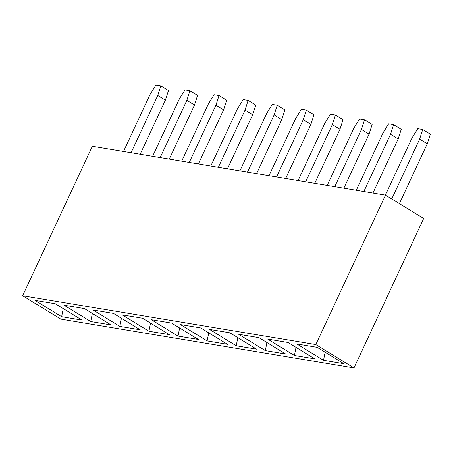 <?xml version="1.0" encoding="UTF-8"?>
<svg xmlns="http://www.w3.org/2000/svg" width="453" height="453" viewBox="0 0 453 453"><rect width="100%" height="100%" fill="white"/><g stroke="black" fill="none" stroke-linecap="round" stroke-linejoin="round"><path stroke-width="0.68" d="M22.65 295.741L315.815 344.569L385.503 195.118L92.338 146.296L22.65 295.741L92.338 146.296L385.503 195.118L315.815 344.569L353.986 367.938L423.674 218.493L385.503 195.118L423.674 218.493L353.986 367.938L315.815 344.569L22.65 295.741L60.821 319.116L22.65 295.741M60.821 319.116L353.986 367.938L60.821 319.116M317.174 347.343L343.895 363.708L323.527 360.316L296.806 343.952L317.174 347.343L296.806 343.952L323.527 360.316L343.895 363.708L317.174 347.343M288.08 342.502L314.795 358.861L294.427 355.469L267.706 339.104L288.08 342.502L267.706 339.104L294.427 355.469L314.795 358.861L288.08 342.502M258.98 337.655L285.696 354.014L265.328 350.622L238.612 334.263L258.98 337.655L238.612 334.263L265.328 350.622L285.696 354.014L258.98 337.655M229.881 332.808L256.602 349.167L236.228 345.775L209.513 329.416L229.881 332.808L209.513 329.416L236.228 345.775L256.602 349.167L229.881 332.808M200.781 327.961L227.502 344.32L207.134 340.928L180.413 324.569L200.781 327.961L180.413 324.569L207.134 340.928L227.502 344.32L200.781 327.961M171.687 323.114L198.403 339.478L178.035 336.086L151.313 319.722L171.687 323.114L151.313 319.722L178.035 336.086L198.403 339.478L171.687 323.114M142.587 318.266L169.303 334.631L148.935 331.239L122.219 314.875L142.587 318.266L122.219 314.875L148.935 331.239L169.303 334.631L142.587 318.266M113.488 313.425L140.203 329.784L119.835 326.392L93.12 310.033L113.488 313.425L93.12 310.033L119.835 326.392L140.203 329.784L113.488 313.425M84.388 308.578L111.11 324.937L90.742 321.545L64.02 305.186L84.388 308.578L64.02 305.186L90.742 321.545L111.11 324.937L84.388 308.578M55.289 303.731L82.01 320.09L61.642 316.698L34.921 300.339L55.289 303.731L34.921 300.339L61.642 316.698L82.01 320.09L55.289 303.731M325.118 352.208L323.527 360.316L325.118 352.208M296.019 347.36L294.427 355.469L296.019 347.36M266.919 342.513L265.328 350.622L266.919 342.513M237.819 337.672L236.228 345.775L237.819 337.672M208.725 332.825L207.134 340.928L208.725 332.825M179.626 327.978L178.035 336.086L179.626 327.978M150.526 323.131L148.935 331.239L150.526 323.131M121.427 318.283L119.835 326.392L121.427 318.283M92.333 313.442L90.742 321.545L92.333 313.442M63.233 308.595L61.642 316.698L63.233 308.595M422.717 129.501L430.35 134.173L422.717 129.501L419.637 139.133L391.743 198.941L419.637 139.133L427.27 143.805L419.637 139.133L422.717 129.501L417.768 128.675L422.717 129.501M412.071 137.871L417.768 128.675L412.071 137.871L385.384 195.101L412.071 137.871M399.382 203.618L427.27 143.805L430.35 134.173L427.27 143.805L399.382 203.618M393.617 124.654L401.25 129.326L393.617 124.654L390.537 134.286L363.85 191.511L390.537 134.286L398.17 138.958L390.537 134.286L393.617 124.654L388.674 123.828L393.617 124.654M382.972 133.023L388.674 123.828L382.972 133.023L356.285 190.254L382.972 133.023M372.961 193.029L398.17 138.958L401.25 129.326L398.17 138.958L372.961 193.029M369.07 134.111L361.437 129.439L334.756 186.67L361.437 129.439L369.07 134.111L372.151 124.479L364.518 119.807L372.151 124.479L369.07 134.111L343.861 188.182L369.07 134.111M327.185 185.407L353.872 128.176L359.574 118.98L364.518 119.807L361.437 129.439L364.518 119.807L359.574 118.98L353.872 128.176L327.185 185.407M335.424 114.96L343.057 119.637L335.424 114.96L332.343 124.592L305.656 181.823L332.343 124.592L339.976 129.269L332.343 124.592L335.424 114.96L330.475 114.139L335.424 114.96M324.773 123.335L330.475 114.139L324.773 123.335L298.091 180.56L324.773 123.335M314.761 183.34L339.976 129.269L343.057 119.637L339.976 129.269L314.761 183.34M306.324 110.113L313.957 114.79L306.324 110.113L303.244 119.745L276.557 176.976L303.244 119.745L310.877 124.422L303.244 119.745L306.324 110.113L301.375 109.292L306.324 110.113M295.679 118.488L301.375 109.292L295.679 118.488L268.991 175.713L295.679 118.488M285.662 178.493L310.877 124.422L313.957 114.79L310.877 124.422L285.662 178.493M277.225 105.266L284.858 109.943L277.225 105.266L274.144 114.903L247.457 172.129L274.144 114.903L281.777 119.575L274.144 114.903L277.225 105.266L272.276 104.445L277.225 105.266M266.579 113.641L272.276 104.445L266.579 113.641L239.892 170.872L266.579 113.641M256.562 173.646L281.777 119.575L284.858 109.943L281.777 119.575L256.562 173.646M248.125 100.424L255.758 105.096L248.125 100.424L245.045 110.056L218.363 167.282L245.045 110.056L252.678 114.728L245.045 110.056L248.125 100.424L243.182 99.598L248.125 100.424M237.48 108.794L243.182 99.598L237.48 108.794L210.792 166.024L237.48 108.794M227.468 168.799L252.678 114.728L255.758 105.096L252.678 114.728L227.468 168.799M219.031 95.577L226.664 100.249L219.031 95.577L215.951 105.209L189.263 162.434L215.951 105.209L223.584 109.881L215.951 105.209L219.031 95.577L214.082 94.751L219.031 95.577M208.38 103.947L214.082 94.751L208.38 103.947L181.698 161.177L208.38 103.947M198.369 163.952L223.584 109.881L226.664 100.249L223.584 109.881L198.369 163.952M189.932 90.73L197.565 95.407L189.932 90.73L186.851 100.362L160.164 157.593L186.851 100.362L194.484 105.039L186.851 100.362L189.932 90.73L184.983 89.909L189.932 90.73M179.286 99.105L184.983 89.909L179.286 99.105L152.599 156.33L179.286 99.105M169.269 159.105L194.484 105.039L197.565 95.407L194.484 105.039L169.269 159.105M160.832 85.883L168.465 90.56L160.832 85.883L157.752 95.515L131.064 152.746L157.752 95.515L165.385 100.192L157.752 95.515L160.832 85.883L155.883 85.062L160.832 85.883M150.186 94.258L155.883 85.062L150.186 94.258L123.499 151.483L150.186 94.258M140.17 154.263L165.385 100.192L168.465 90.56L165.385 100.192L140.17 154.263"/></g></svg>
